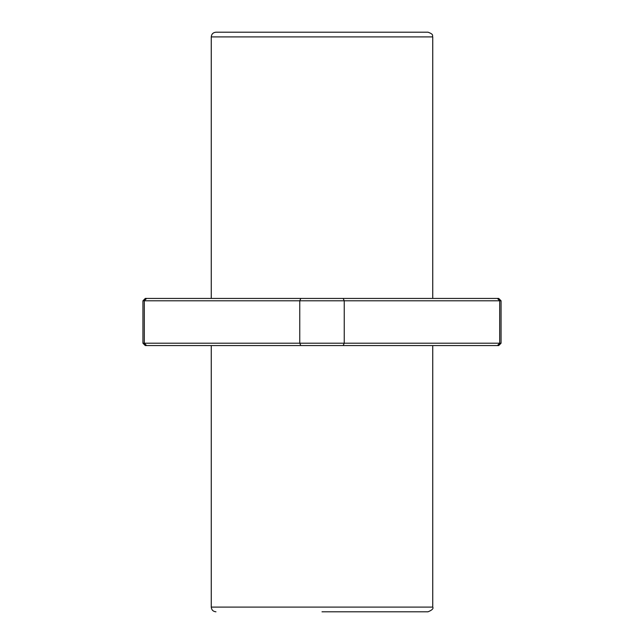 <?xml version="1.0" encoding="UTF-8"?>
<svg xmlns="http://www.w3.org/2000/svg" width="644" height="644" viewBox="0 0 644 644"><rect width="100%" height="100%" fill="white"/><g stroke="black" fill="none" stroke-linecap="round" stroke-linejoin="round"><path stroke-width="0.97" d="M215.973 611.8C213.116 611.518 211.546 609.949 211.264 607.091L432.736 607.091C433.678 608.564 432.1 610.134 428.027 611.8L322 611.8M428.027 611.8L396.454 611.8M211.264 607.091L211.264 345.562M343.155 345.562L344.242 343.204L501.064 343.204L498.706 345.562L146.566 345.562L144.32 343.204L144.32 300.796L142.936 300.796L142.936 343.204L299.758 343.204L299.758 300.796L144.32 300.796L146.566 298.438L145.294 298.438L142.936 300.796M497.434 345.562L499.68 343.204L499.68 300.796L299.758 300.796L300.845 298.438L146.566 298.438M501.064 343.204L501.064 300.796L499.68 300.796L497.434 298.438L300.845 298.438M300.845 345.562L299.758 343.204L344.242 343.204L344.242 300.796L343.155 298.438M146.566 345.562L145.294 345.562L142.936 343.204M501.064 300.796L498.706 298.438L497.434 298.438M215.973 32.2L428.027 32.2C434.507 34.543 431.955 35.839 432.736 36.909L211.264 36.909C211.546 34.051 213.116 32.482 215.973 32.2M211.264 298.438L211.264 36.909M432.736 607.091L432.736 345.562M432.736 298.438L432.736 36.909"/></g></svg>
